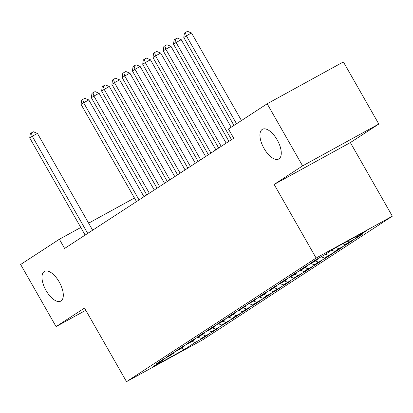<?xml version="1.0" encoding="UTF-8"?>
<svg xmlns="http://www.w3.org/2000/svg" width="413" height="413" viewBox="0 0 413 413"><rect width="100%" height="100%" fill="white"/><g stroke="black" fill="none" stroke-linecap="round" stroke-linejoin="round"><path stroke-width="0.62" d="M264.031 148.427A16.959 7.832 61.2 0 1 262.446 129.279A16.959 7.832 61.2 0 1 277.18 139.857A16.959 7.832 61.2 0 1 278.77 159.005A16.959 7.832 61.2 0 1 264.031 148.427M46.065 290.525A16.959 7.832 61.2 0 1 44.48 271.377A16.959 7.832 61.2 0 1 59.214 281.955A16.959 7.832 61.2 0 1 60.804 301.103A16.959 7.832 61.2 0 1 46.065 290.525M378.814 124.029L302.6 165.892L274.144 184.441L350.363 142.578L378.814 124.029L343.389 61.919L267.17 103.782L228.446 129.026L233.696 138.226L64.624 248.445L59.374 239.246L20.65 264.49L56.075 326.6L85.801 310.277M350.363 142.578L392.35 216.19L202.737 339.806L126.517 381.664L316.131 258.053L392.35 216.19M181.606 348.035L183.878 349.811L195.173 342.449L202.489 338.433L208.653 334.411L201.338 338.428L212.762 331.737L218.921 327.715L211.611 331.732L229.194 321.02L221.884 325.036L225.988 322.357L233.304 318.34L239.468 314.324L232.152 318.34L236.262 315.661L243.577 311.645L249.736 307.628L242.426 311.645L246.535 308.965L253.845 304.949L260.009 300.932L252.699 304.949L256.803 302.27L264.119 298.253L270.283 294.237L262.967 298.253L267.077 295.574L274.392 291.557L280.551 287.541L273.241 291.557L284.66 284.862L290.824 280.845L283.514 284.862L301.098 274.144L293.782 278.161L305.207 271.47L311.371 267.448L304.056 271.465L308.165 268.786L315.475 264.769L321.639 260.753L314.329 264.769L318.438 262.09L325.749 258.073L331.913 254.057L324.597 258.073L328.707 255.394L336.022 251.378L342.186 247.361L334.871 251.378L338.98 248.698L346.29 244.682L352.454 240.665L345.144 244.682L349.253 242.003L356.564 237.986L362.728 233.97L355.412 237.986L354.117 237.537M183.878 349.811L152.154 367.234L163.455 359.868L163.61 359.15M355.412 237.986L366.713 230.619L334.989 248.043L323.689 255.41L316.379 259.426L310.215 263.442L317.53 259.426L313.421 262.105L306.105 266.122L299.941 270.138L307.257 266.122L303.147 268.801L295.837 272.817L289.673 276.834L296.983 272.817L292.874 275.497L285.564 279.513L279.4 283.53L286.715 279.513L282.606 282.193L275.29 286.209L269.126 290.225L276.442 286.209L272.332 288.888L265.022 292.905L258.858 296.921L266.168 292.905L262.059 295.584L254.749 299.601L248.585 303.617L255.9 299.606L244.475 306.296L238.311 310.318L245.627 306.301L234.207 312.992L228.043 317.014L235.353 312.997L231.244 315.677L223.934 319.693L217.77 323.709L225.085 319.693L220.976 322.372L213.66 326.389L207.496 330.405L214.812 326.389L210.702 329.068L203.392 333.084L197.228 337.101L204.538 333.084L200.429 335.764L193.119 339.78L186.955 343.797L194.27 339.78L190.161 342.46L182.845 346.476L176.681 350.492L183.997 346.476L179.887 349.155L172.577 353.172L166.413 357.188L173.723 353.172L169.614 355.851L162.304 359.868L156.14 363.884L163.455 359.868M349.253 242.003L347.25 241.311M345.144 244.682L342.671 243.825M338.98 248.698L335.8 247.599M334.871 251.378L331.608 250.247M317.53 259.426L317.685 258.708M328.707 255.394L325.444 254.263M324.597 258.073L321.066 256.85M307.257 266.122L307.411 265.404M318.438 262.09L315.176 260.959M314.329 264.769L310.793 263.546M296.983 272.817L297.143 272.1M308.165 268.786L304.902 267.655M304.056 271.465L300.525 270.241M286.715 279.513L286.87 278.796M297.892 275.486L294.629 274.351M293.782 278.161L290.251 276.937M276.442 286.209L276.596 285.491M287.624 282.182L284.361 281.052M283.514 284.862L279.978 283.633M266.168 292.905L266.328 292.187M277.35 288.878L274.087 287.747M273.241 291.557L269.71 290.329M255.9 299.606L256.055 298.883M267.077 295.574L263.814 294.443M262.967 298.253L259.436 297.024M245.627 306.301L245.781 305.579M256.803 302.27L253.541 301.139M252.699 304.949L249.163 303.725M235.353 312.997L235.513 312.274M246.535 308.965L243.272 307.835M242.426 311.645L238.895 310.421M225.085 319.693L225.24 318.975M236.262 315.661L232.999 314.53M232.152 318.34L228.621 317.117M214.812 326.389L214.966 325.671M225.988 322.357L222.726 321.226M221.884 325.036L218.348 323.813M204.538 333.084L204.698 332.367M215.72 329.053L212.458 327.922M211.611 331.732L208.08 330.508M194.27 339.78L194.425 339.063M205.447 335.754L202.184 334.618M201.338 338.428L197.806 337.204M183.997 346.476L184.152 345.758M195.173 342.449L191.911 341.319M173.723 353.172L173.883 352.454M302.6 165.892L267.17 103.782M126.517 381.664L84.531 308.052L56.075 326.6M274.144 184.441L316.131 258.053M134.452 198.013L88.635 223.175M80.798 227.48L59.374 239.246M202.489 338.433L202.215 337.948M212.762 331.737L212.483 331.252M223.03 325.036L222.757 324.556M233.304 318.34L233.03 317.86M243.577 311.645L243.298 311.165M253.845 304.949L253.572 304.469M264.119 298.253L263.845 297.773M274.392 291.557L274.113 291.077M284.66 284.862L284.387 284.376M294.934 278.166L294.66 277.681M305.207 271.47L304.928 270.985M315.475 264.769L315.202 264.289M325.749 258.073L325.475 257.593M336.022 251.378L335.743 250.897M346.29 244.682L346.017 244.202M356.564 237.986L356.29 237.506M92.631 230.191L37.438 133.42L32.286 136.249L87.659 233.324A2.648 1.224 -118.8 0 0 87.701 233.402M29.721 137.921L30.33 133.58L31.357 132.914L32.286 136.249L29.721 137.921L85.088 234.997A2.648 1.224 -118.8 0 1 85.135 235.074M31.357 132.914L33.417 131.778L37.438 133.42M143.992 196.707L88.795 99.941L83.643 102.765L139.016 199.84A2.648 1.224 -118.8 0 0 139.062 199.918M81.077 104.443L81.686 100.101L82.714 99.43L83.643 102.765L81.077 104.443L136.45 201.518A2.648 1.224 -118.8 0 1 136.491 201.596M82.714 99.43L84.773 98.299L88.795 99.941M154.261 190.011L99.068 93.24L93.916 96.069L149.289 193.145A2.648 1.224 -118.8 0 0 149.33 193.222M91.35 97.747L91.96 93.405L92.987 92.734L93.916 96.069L91.35 97.747L146.718 194.822A2.648 1.224 -118.8 0 1 146.765 194.9M92.987 92.734L95.047 91.603L99.068 93.24M164.534 183.315L109.337 86.544L104.19 89.373L159.557 186.449A2.648 1.224 -118.8 0 0 159.604 186.526M101.619 91.046L102.228 86.709L103.255 86.038L104.19 89.373L101.619 91.046L156.992 188.121A2.648 1.224 -118.8 0 1 157.033 188.204M103.255 86.038L105.315 84.908L109.337 86.544M174.807 176.619L119.61 79.848L114.458 82.677L169.831 179.753A2.648 1.224 -118.8 0 0 169.877 179.831M111.892 84.35L112.501 80.008L113.529 79.342L114.458 82.677L111.892 84.35L167.265 181.426A2.648 1.224 -118.8 0 1 167.306 181.508M113.529 79.342L115.588 78.212L119.61 79.848M185.076 169.924L129.883 73.153L124.731 75.982L180.104 173.057A2.648 1.224 -118.8 0 0 180.145 173.135M122.165 77.654L122.775 73.313L123.802 72.647L124.731 75.982L122.165 77.654L177.533 174.73A2.648 1.224 -118.8 0 1 177.58 174.807M123.802 72.647L125.862 71.516L129.883 73.153M195.349 163.223L140.152 66.457L135.005 69.286L190.372 166.362A2.648 1.224 -118.8 0 0 190.419 166.439M132.434 70.959L133.043 66.617L134.07 65.951L135.005 69.286L132.434 70.959L187.807 168.034A2.648 1.224 -118.8 0 1 187.848 168.112M134.07 65.951L136.13 64.815L140.152 66.457M205.622 156.527L150.425 59.761L145.273 62.59L200.646 159.666A2.648 1.224 -118.8 0 0 200.692 159.743M142.707 64.263L143.316 59.921L144.344 59.25L145.273 62.59L142.707 64.263L198.08 161.338A2.648 1.224 -118.8 0 1 198.121 161.416M144.344 59.25L146.403 58.119L150.425 59.761M215.891 149.831L160.698 53.065L155.546 55.894L210.919 152.97A2.648 1.224 -118.8 0 0 210.96 153.047M152.98 57.567L153.59 53.225L154.617 52.554L155.546 55.894L152.98 57.567L208.348 154.643A2.648 1.224 -118.8 0 1 208.395 154.72M154.617 52.554L156.677 51.424L160.698 53.065M226.164 143.135L170.967 46.37L165.819 49.199L221.187 146.274A2.648 1.224 -118.8 0 0 221.234 146.352M163.249 50.871L163.858 46.53L164.885 45.858L165.819 49.199L163.249 50.871L218.622 147.947A2.648 1.224 -118.8 0 1 218.663 148.024M164.885 45.858L166.945 44.728L170.967 46.37M231.187 127.24L181.24 39.674L176.088 42.498L231.461 139.573A2.648 1.224 -118.8 0 0 231.507 139.651M173.522 44.176L174.131 39.834L175.158 39.163L176.088 42.498L173.522 44.176L228.895 141.251A2.648 1.224 -118.8 0 1 228.936 141.329M175.158 39.163L177.218 38.032L181.24 39.674M241.46 120.544L191.513 32.973L186.361 35.802L236.53 123.755M183.795 37.48L184.404 33.138L185.432 32.467L186.361 35.802L183.795 37.48L233.959 125.428M185.432 32.467L187.492 31.336L191.513 32.973M87.659 233.324L88.702 232.751M139.016 199.84L140.059 199.267M149.289 193.145L150.332 192.572M159.557 186.449L160.6 185.876M169.831 179.753L170.874 179.18M180.104 173.057L181.147 172.484M190.372 166.362L191.415 165.789M200.646 159.666L201.689 159.093M210.919 152.97L211.962 152.397M221.187 146.274L222.23 145.701M231.461 139.573L232.504 139"/></g></svg>
